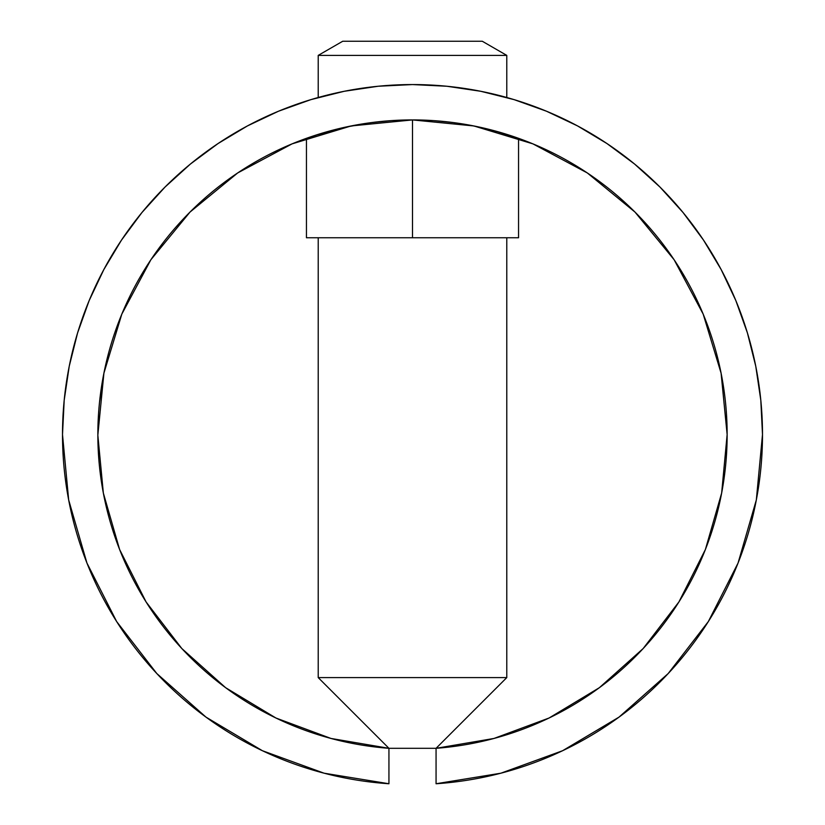 <?xml version="1.0" encoding="UTF-8"?>
<svg xmlns="http://www.w3.org/2000/svg" width="825" height="825" viewBox="0 0 825 825"><rect width="100%" height="100%" fill="white"/><g stroke="black" fill="none" stroke-linecap="round" stroke-linejoin="round"><path stroke-width="1.24" d="M476.551 126.503L500.631 132.505L518.554 138.322L494.443 130.773L471.539 125.503L453.307 122.564L433.311 120.594L412.5 119.914L412.5 237.755L518.554 237.755L412.5 237.755L412.5 119.914L391.689 120.594L371.704 122.564L352.069 125.771M311.19 99.536A349.996 349.996 0 0 0 62.504 434.548A349.996 349.996 0 0 1 412.5 84.562A349.996 349.996 0 0 1 762.496 434.548A349.996 349.996 0 0 0 513.81 99.536M472.942 125.771L453.307 122.564L433.311 120.594L412.5 119.914L473.88 125.957L532.909 143.859L587.307 172.941L634.982 212.066L674.118 259.741L703.189 314.139L721.091 373.168L727.145 434.548L721.658 493.041L705.396 549.491L678.923 601.93L643.17 648.543L599.373 687.689L549.058 718.018L493.979 738.458L436.064 748.306L506.777 677.603L318.223 677.603L388.936 748.306L388.936 783.75A349.996 349.996 0 0 1 62.504 434.548L68.671 499.94L86.934 563.021L116.676 621.586L156.822 673.551L205.972 717.111L262.402 750.719L324.112 773.2L388.936 783.75L388.936 748.306A314.645 314.645 0 0 1 97.855 434.548A314.645 314.645 0 0 1 412.5 119.914A314.645 314.645 0 0 1 727.145 434.548A314.645 314.645 0 0 1 436.064 748.306L436.064 783.75L500.888 773.2L562.598 750.719L619.028 717.111L668.178 673.551L708.324 621.586L738.066 563.021L756.329 499.94L762.496 434.548L760.805 400.249L755.772 366.269L747.419 332.949L735.848 300.609L721.163 269.569L703.508 240.106L683.048 212.52L659.979 187.069L634.538 164L606.942 143.54L577.49 125.885L546.439 111.2L514.099 99.629L480.779 91.286L446.81 86.243L412.5 84.562L378.19 86.243L344.221 91.286L310.901 99.629L278.561 111.2L247.51 125.885L218.058 143.54L190.462 164L165.021 187.069L141.952 212.52L121.492 240.106L103.837 269.569L89.152 300.609L77.581 332.949L69.228 366.269L64.195 400.249L62.504 434.548M97.886 430.134L97.876 431.444M98.031 424.163L97.948 426.927M98.237 419.193L98.103 422.194M98.546 413.768L98.484 414.645A314.645 314.645 0 0 0 98.474 414.81L98.536 413.923L98.474 414.831A314.645 314.645 0 0 0 98.412 415.986A314.645 314.645 0 0 1 98.474 414.831A314.645 314.645 0 0 1 98.484 414.697A314.645 314.645 0 0 0 98.453 415.161A314.645 314.645 0 0 1 98.484 414.697A314.645 314.645 0 0 0 98.474 414.81L98.515 414.202M98.691 411.706L98.649 412.222A314.645 314.645 0 0 1 99.485 402.569A314.645 314.645 0 0 0 98.691 411.634A314.645 314.645 0 0 1 99.485 402.569L103.909 373.168L121.811 314.139L150.882 259.741L190.018 212.066L237.693 172.941L292.091 143.859L351.12 125.957L412.5 119.914L391.689 120.594L371.704 122.564L345.159 127.205L314.531 135.547M762.496 434.548A349.996 349.996 0 0 1 436.064 783.75L436.064 748.306L506.777 677.603L506.777 237.755L506.777 677.603L318.223 677.603L318.223 237.755L318.223 677.603L388.936 748.306L436.064 748.306L388.936 748.306L331.021 738.458L275.942 718.018L225.627 687.689L181.83 648.543L146.077 601.93L119.604 549.491L103.342 493.041L97.855 435.353A314.645 314.645 0 0 0 103.311 492.886M97.938 427.36L97.866 432.156A314.645 314.645 0 0 0 97.866 432.97A314.645 314.645 0 0 1 97.866 432.156L97.897 429.722M189.925 212.159A314.645 314.645 0 0 0 98.701 411.613A314.645 314.645 0 0 1 99.485 402.569L99.485 402.569A314.645 314.645 0 0 0 98.691 411.634L98.711 411.469M98.268 418.43L98.474 414.841A314.645 314.645 0 0 1 98.484 414.645A314.645 314.645 0 0 1 98.495 414.635A314.645 314.645 0 0 1 98.526 414.15A314.645 314.645 0 0 0 98.484 414.645L98.526 414.16A314.645 314.645 0 0 0 98.484 414.645A314.645 314.645 0 0 0 98.464 415.119A314.645 314.645 0 0 1 98.484 414.645A314.645 314.645 0 0 1 98.495 414.635L98.608 412.84A314.645 314.645 0 0 0 98.598 412.995A314.645 314.645 0 0 1 98.608 412.84A314.645 314.645 0 0 0 98.598 412.995A314.645 314.645 0 0 1 98.608 412.84M98.691 411.654L98.67 412.005A314.645 314.645 0 0 0 98.649 412.222A314.645 314.645 0 0 1 98.67 412.005A314.645 314.645 0 0 0 98.649 412.222A314.645 314.645 0 0 1 99.485 402.569A314.645 314.645 0 0 0 98.701 411.613M99.474 402.672A314.645 314.645 0 0 0 99.423 403.25L99.103 406.57A314.645 314.645 0 0 1 99.413 403.373L99.413 403.373A314.645 314.645 0 0 0 99.103 406.57M98.598 413.067L98.629 412.531L98.598 413.067M99.052 407.158L98.557 413.562M516.491 137.589A314.645 314.645 0 0 0 510.407 135.537L510.417 135.537M318.223 134.362L318.223 134.362A314.645 314.645 0 0 0 314.573 135.537L306.446 138.322A314.645 314.645 0 0 0 237.744 172.91M237.652 172.972A314.645 314.645 0 0 0 190.111 211.973M99.278 404.745L99.309 404.363A314.645 314.645 0 0 0 99.278 404.745L99.227 405.281M348.408 126.503L324.4 132.495L306.446 138.322L306.446 237.755L412.5 237.755L306.446 237.755M103.372 493.195A314.645 314.645 0 0 0 119.563 549.378M119.646 549.605A314.645 314.645 0 0 0 146.015 601.837M225.627 687.689L181.83 648.543L146.128 602.023A314.645 314.645 0 0 0 225.524 687.607M225.741 687.772A314.645 314.645 0 0 0 275.859 717.977L225.741 687.772M331.165 738.499A314.645 314.645 0 0 0 388.864 748.306L331.021 738.458L276.024 718.059A314.645 314.645 0 0 0 330.866 738.416M97.855 434.95L103.909 373.168L121.811 314.139M500.888 773.2L562.485 750.781M562.722 750.667L618.998 717.142L668.178 673.551M708.324 621.586L738.066 563.021L756.329 499.94L762.496 434.672M747.419 332.949L735.848 300.609M721.163 269.569L703.508 240.106M514.099 99.629L506.777 97.494L506.777 55.388L482.285 41.25L342.715 41.25L318.223 55.388L506.777 55.388L318.223 55.388L318.223 97.494L310.901 99.629M278.561 111.2L247.51 125.885M121.492 240.106L103.837 269.569M62.504 434.672L68.671 499.94M86.934 563.021L116.624 621.503M156.822 673.551L205.941 717.09M206.002 717.142L262.278 750.667M262.402 750.719L324.112 773.2M635.075 212.159L674.035 259.638M674.118 259.741L703.189 314.139L721.091 373.168L727.145 434.548M721.658 493.041L705.437 549.378M678.923 601.93L643.17 648.543M599.259 687.772L549.141 717.977M314.593 135.537L308.498 137.6M97.917 428.649L97.969 426.205M98.051 423.627L98.35 416.903M98.34 417.223L97.876 431.124M98.154 420.946L97.938 427.412M98.361 416.728L98.206 419.915M99.268 404.807L98.67 411.964A314.645 314.645 0 0 0 98.649 412.222A314.645 314.645 0 0 1 98.67 412.005A314.645 314.645 0 0 0 98.649 412.222M98.299 417.976L98.701 411.541M97.948 427.247L97.886 430.475M97.938 427.69L97.866 432.682M97.866 431.929L97.855 435.353M99.33 404.137L99.485 402.569M99.134 406.261L99.052 407.199L99.134 406.261M98.948 408.385L98.66 412.118M98.381 416.501L98.288 418.162M99.031 407.437L98.969 408.127M98.907 408.942L98.804 410.211M98.072 423.122L98 425.236M98.031 424.277L98.072 422.947M99.237 405.178L99.423 403.177M318.223 97.494L318.223 55.388L342.715 41.25L482.285 41.25L506.777 55.388L506.777 97.494M518.554 138.322L518.554 237.755"/></g></svg>
